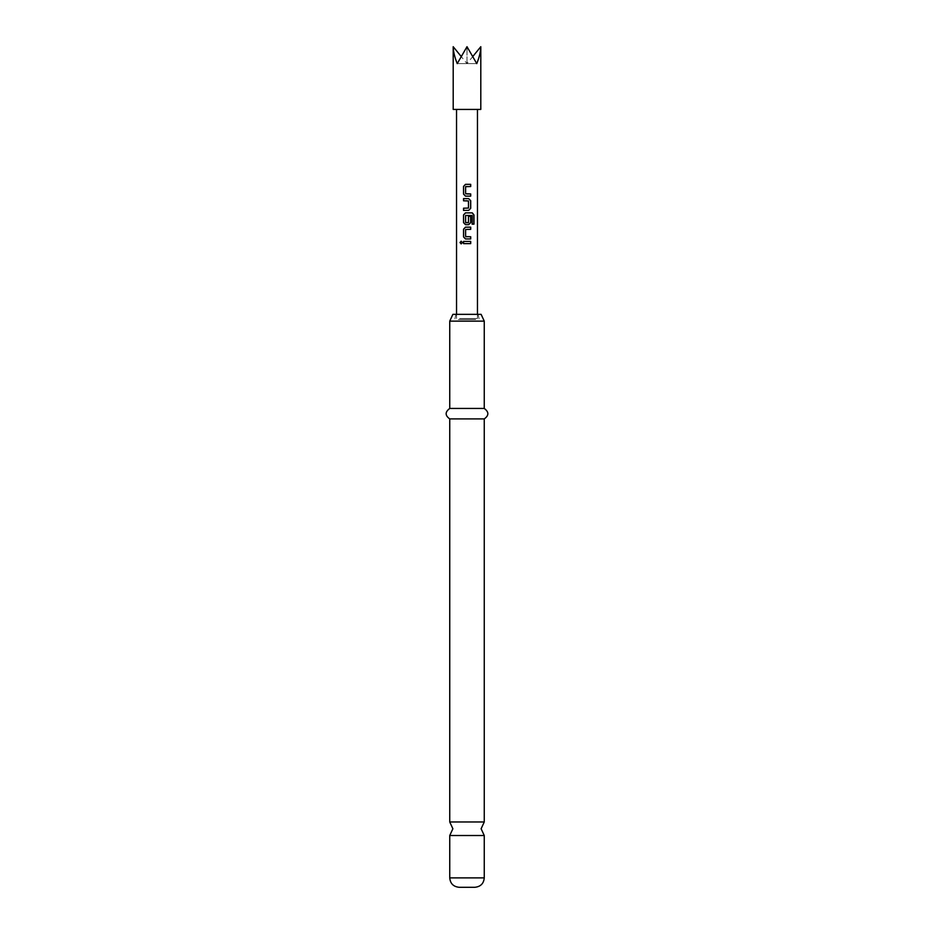 <?xml version="1.0" encoding="UTF-8"?>
<svg xmlns="http://www.w3.org/2000/svg" width="934" height="934" viewBox="0 0 934 934"><rect width="100%" height="100%" fill="white"/><g stroke="black" fill="none" stroke-linecap="round" stroke-linejoin="round"><path stroke-width="0.7" stroke-dasharray="4.67 3.5" d="M461.209 241.17L462.493 242.525L461.209 243.891M449.744 821.978L484.256 821.978M484.256 321.133L449.744 321.133M452.885 314.349L481.115 314.349M484.256 835.521L449.744 835.521M474.846 887.3L459.154 887.3M484.256 418.911L449.744 418.911M484.256 408.45L449.744 408.45M475.651 319.475L467 319.475L475.651 319.475M480.8 109.43L453.2 109.43M480.8 46.7C480.741 51.417 479.387 57.044 476.76 63.605L467 46.7L467 63.605L457.24 63.605C454.613 57.044 453.259 51.417 453.2 46.7M458.349 319.475L467 319.475L458.349 319.475M460.217 318.541L476.597 318.541L460.217 318.541M459.61 318.541L477.461 318.541L459.61 318.541M459.61 109.43L477.461 109.43L459.61 109.43M473.176 56.04L467 63.605L457.24 63.605L467 46.7L467 63.605L476.76 63.605L467 63.605L460.824 56.04M467 243.622L463.533 243.622M467 241.427L470.701 241.427M465.506 238.941L467 238.941M467 236.746L470.701 236.746M467 229.355L465.646 229.495L465.611 236.594M467 227.16L470.701 227.16M472.09 224.16L472.067 215.322M465.506 212.882L469.697 212.882M468.448 216.326L468.319 222.712M471.962 215.322L465.762 215.322L465.646 222.572M465.342 198.615L463.533 198.615M463.533 208.2L468.471 208.06L468.319 200.81M468.296 200.81L467 200.81M467 196.128L470.701 196.128M465.786 186.543L465.646 193.782L467 193.933M467 186.543L470.701 186.543M465.506 184.348L467 184.348M484.256 877.89L449.744 877.89M478.08 314.349L479.235 319.475L476.597 318.541M455.92 314.349L454.765 319.475L457.403 318.541M456.539 318.541L456.539 314.349M477.461 318.541L477.461 314.349"/><path stroke-width="1.4" d="M460.03 242.525L461.151 241.17L462.4 242.525L461.151 243.891L460.03 242.525M461.209 243.891L460.17 242.525L461.209 241.17M484.256 821.978L449.744 821.978L452.885 828.75L449.744 835.521L484.256 835.521L481.115 828.75L484.256 821.978L484.256 418.911C489.042 415.49 489.042 411.999 484.256 408.45L484.256 321.133L481.115 314.349L452.885 314.349L449.744 321.133L484.256 321.133M484.256 877.89L449.744 877.89C450.258 883.552 453.387 886.693 459.154 887.3L474.846 887.3C480.613 886.693 483.742 883.552 484.256 877.89L484.256 835.521M449.744 821.978L449.744 418.911L484.256 418.911M449.744 418.911C444.958 415.49 444.958 411.999 449.744 408.45L484.256 408.45M453.2 46.7L453.2 109.43L480.8 109.43L480.8 46.7C480.741 51.417 479.387 57.044 476.76 63.605L467 46.7L457.24 63.605C454.613 57.044 453.259 51.417 453.2 46.7L460.824 56.04M470.701 208.352L468.634 210.395L463.533 210.395L463.533 208.2L468.471 208.06L468.471 200.962L463.533 200.81L463.533 198.615L468.634 198.615L470.701 200.658L470.701 208.352L468.599 210.395L463.533 210.395M472.184 215.462L465.611 215.462L465.611 222.572L468.471 222.572L468.471 216.326L470.701 216.326L470.701 222.619L468.634 224.674L465.471 224.674L463.533 222.619L463.533 214.937L465.471 212.882L472.312 212.882L473.97 214.937L473.982 224.16L472.184 224.16L472.184 215.462M463.533 243.622L463.533 241.427L470.701 241.427L470.701 243.622L463.533 243.622M470.701 238.941L465.471 238.941L463.533 236.886L463.533 229.204L465.471 227.16L470.701 227.16L470.701 229.355L465.611 229.495L465.611 236.594L470.701 236.746L470.701 238.941L467 238.941M470.701 196.128L465.471 196.128L463.533 194.074L463.533 186.391L465.471 184.348L470.701 184.348L470.701 186.543L465.611 186.683L465.611 193.782L470.701 193.933L470.701 196.128M473.176 56.04L480.8 46.7M463.603 243.622L463.533 241.427M470.631 241.427L470.701 243.622M470.631 243.622L467 243.622M463.603 241.427L467 241.427M465.506 238.941L463.533 236.886M470.631 236.746L470.631 238.941M465.786 236.746L467 236.746M470.631 227.16L470.701 229.355M470.631 229.355L467 229.355M463.603 236.886L463.603 229.204L465.471 227.16L467 227.16M469.697 212.882L472.207 212.882L473.842 214.937L473.842 224.16L472.09 224.16M468.448 216.326L470.631 216.326L470.631 222.619L468.599 224.674L465.471 224.674L463.603 222.619L463.533 214.937M463.603 214.937L465.506 212.882M465.786 222.712L468.296 222.712M465.342 198.615L468.599 198.615L470.631 200.658L470.631 208.352M467 200.81L463.533 200.81M463.603 200.81L463.603 198.615M463.603 210.395L463.603 208.2L464.443 208.2M467 196.128L465.471 196.128L463.533 194.074M467 193.933L470.631 193.933L470.631 196.128M465.786 186.543L467 186.543M467 184.348L470.701 184.348M470.631 184.348L470.631 186.543M463.603 194.074L463.533 186.391M463.603 186.391L465.506 184.348M456.539 314.349L456.539 109.43M477.461 314.349L477.461 109.43M449.744 408.45L449.744 321.133M449.744 877.89L449.744 835.521"/></g></svg>
